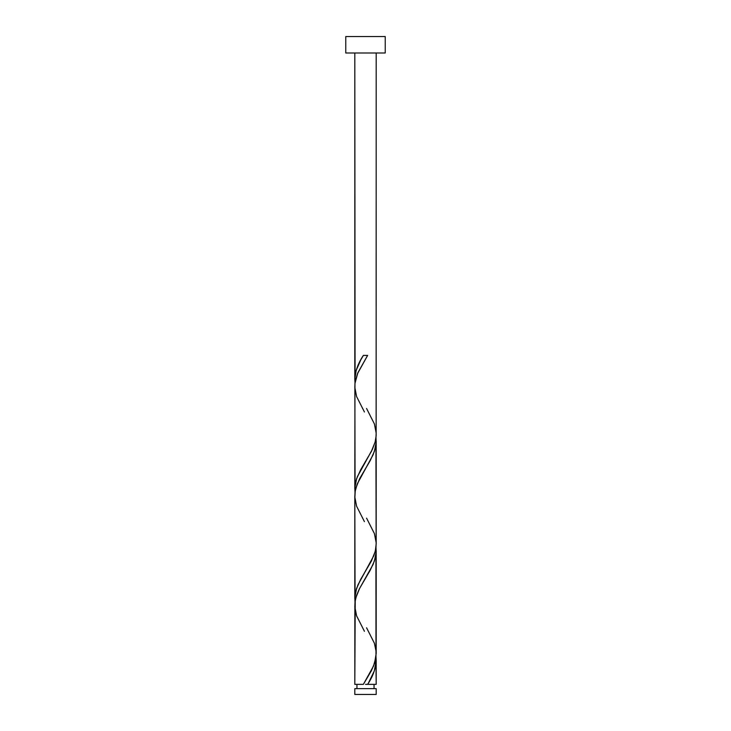 <?xml version="1.0" encoding="UTF-8"?>
<svg xmlns="http://www.w3.org/2000/svg" width="731" height="731" viewBox="0 0 731 731"><rect width="100%" height="100%" fill="white"/><g stroke="black" fill="none" stroke-linecap="round" stroke-linejoin="round"><path stroke-width="1.1" d="M354.809 688.639L354.809 694.45L376.191 694.45L376.191 688.639L354.809 688.639L376.191 688.639L376.191 694.45L354.809 694.45L354.809 688.639M356.947 684.362L356.947 688.639L356.947 684.362M374.053 688.639L374.053 684.362L374.053 688.639M345.763 36.55L345.763 52.997L385.237 52.997L385.237 36.55L345.763 36.55L345.763 52.997L385.237 52.997L385.237 36.55L345.763 36.55M355.074 383.245L354.809 52.997L354.809 379.325L356.189 370.352L360.776 359.899L363.371 355.412L367.629 355.412L357.861 372.801L354.955 383.419L354.809 488.975L355.43 482.981L357.331 476.74L372.399 449.327L375.167 441.862L376.154 435.621L376.191 52.997L376.136 432.441M368.515 682.864L367.629 684.362L376.191 684.362L376.191 660.449L374.327 670.903L368.515 682.864M375.926 546.879L375.981 656.95L373.514 666.087L363.371 684.362L354.809 684.362L363.371 684.362L371.311 670.839L374.592 663.108L376.191 653.45L376.191 550.799L375.378 557.643L373.057 564.506L359.314 588.967L356.609 595.336L355.229 600.727L354.809 684.362L354.864 607.324M355.074 602.545L354.809 495.974L354.809 598.625L355.622 591.781L357.943 584.919L373.76 555.798L375.378 550.662L376.191 543.8L376.191 441.149L375.378 447.993L373.057 454.856L357.24 483.968L355.229 491.077L354.864 497.674M375.926 656.529L376.191 684.362L367.629 684.362C372.956 676.385 375.816 668.417 376.191 660.449L375.981 656.95M366.569 627.792L374.409 643.243L376.136 651.741M375.926 437.229L376.136 542.091M355.074 492.895L354.864 388.024M365.5 684.362L367.629 684.362L365.5 684.362M355.019 382.825L354.809 379.325C355.184 371.357 358.044 363.38 363.371 355.412L367.629 355.412L357.486 373.687L355.019 382.825L354.827 387.393L356.591 396.531L364.431 411.982M366.569 408.492L374.409 423.943L376.173 433.081L375.981 437.65L375.067 442.218L371.403 451.356L360.73 469.631L356.591 478.768L354.827 487.906L355.019 492.475M366.569 518.142L374.409 533.593L376.173 542.731L375.981 547.3L375.067 551.868L371.403 561.006L360.73 579.281L356.591 588.418L354.827 597.556L355.019 602.125M364.431 631.282L356.591 615.831L354.827 606.693L355.019 602.125L355.933 597.556L359.597 588.418L370.27 570.143L374.409 561.006L376.173 551.868L375.981 547.3M364.431 521.632L356.591 506.181L354.827 497.043L355.019 492.475L355.933 487.906L359.597 478.768L370.27 460.493L374.409 451.356L376.173 442.218L375.981 437.65"/></g></svg>
